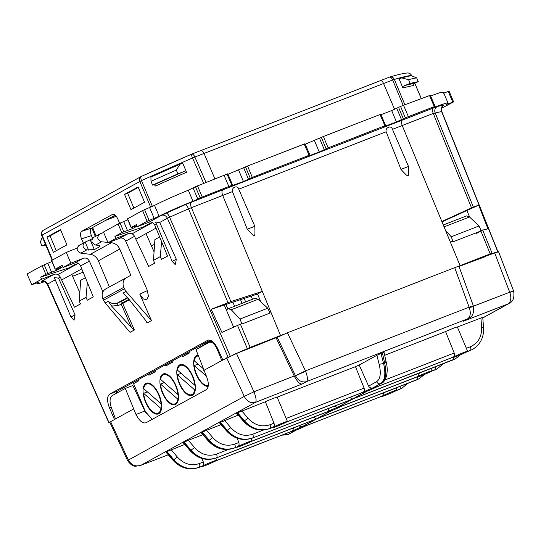 <?xml version="1.0" encoding="UTF-8"?>
<svg xmlns="http://www.w3.org/2000/svg" width="541" height="541" viewBox="0 0 541 541"><rect width="100%" height="100%" fill="white"/><g stroke="black" fill="none" stroke-linecap="round" stroke-linejoin="round"><path stroke-width="0.81" d="M408.509 166.452C408.8 178.476 409.314 178.287 400.955 169.394L408.509 166.452L392.455 129.319C391.468 124.924 384.955 127.453 386.152 131.774L400.955 169.394M172.194 261.384L176.332 259.281L175.223 264.637L172.194 261.384L155.578 222.053L159.717 222.459L176.332 259.281M254.818 226.294C255.109 238.317 255.623 238.128 247.264 229.235L254.818 226.294L238.764 189.161C237.776 184.765 231.264 187.294 232.461 191.615L247.264 229.235M70.959 316.999L75.091 314.889L73.989 320.252L70.959 316.999M70.952 316.992L54.343 277.661L58.482 278.074L75.091 314.889M115.632 215.534L112.832 216.414M105.481 220.451L116.247 216.258M143.345 227.612L143.115 227.098L149.248 223.731L152.319 222.682M79.825 292.647L71.764 274.409M69.106 268.397L68.876 267.883L75.01 264.515L78.08 263.467M114.489 419.559L109.512 408.015C106.875 401.07 106.929 396.438 109.681 394.132L117.471 391.102L115.646 393.74M117.471 391.102L210.246 340.133M154.063 251.869L146.002 233.624M92.531 238.351L91.409 235.633C90.043 231.852 90.104 229.337 91.598 228.079L115.199 215.115M441.517 108.247L453.622 101.897L449.077 91.138M443.079 105.772L443.945 104.947L437.568 106.421A4.943 4.713 -103.1 0 0 435.14 112.805L473.355 207.088L478.663 205.147L466.842 210.544L469.676 217.124M466.842 210.544L442.011 221.871M277.641 337.077L245.019 350.135M459.005 266.47L485.575 256.549M457.774 266.537L490.2 253.932L496.794 252.187M241.746 323.613L240.387 324.154L250.158 347.396L283.396 334.433M250.158 347.396L232.19 355.268M229.837 356.309L229.107 356.647M109.938 422.501L109.052 422.704L109.816 422.129M109.052 422.704L47.676 284.011L55.263 279.839M75.774 264.251L75.327 264.982M124.329 288.813L103.493 300.255L102.878 298.801L123.713 287.359L126.046 291.464L151.466 320.59L139.781 294.115L143.297 298.875L146.773 299.849L148.457 296.035L146.963 289.449L125.701 241.151L134.506 236.309L148.694 266.449L154.719 263.142L153.482 260.329L160.271 256.603L161.509 259.41L167.534 256.103L154.807 225.157C153.455 222.507 151.534 221.512 149.046 222.168L137.225 226.72L136.379 224.589L131.098 227.524L127.446 218.868L142.56 210.544L154.537 205.404C163.003 201.049 174.256 195.977 188.302 190.202L195.45 186.746L200.184 197.817L231.913 185.34L230.439 186.442M127.602 218.76L131.253 227.403L136.853 225.78M143.115 227.098L114.929 236.37L121.745 232.63L132.66 228.566L137.008 226.179M58.482 278.074L60.261 277.093L74.455 307.234L80.481 303.92L79.243 301.114L86.033 297.381L87.27 300.194L93.295 296.881L80.562 265.942C79.209 263.291 77.295 262.29 74.807 262.946L62.979 267.504L62.141 265.367L55.175 269.235L51.517 260.573M74.807 262.946L83.294 258.287L70.837 263.183L66.293 252.437L51.672 260.464L55.324 269.114L59.72 267.849C61.715 267.234 62.303 267.166 61.485 267.66L61.37 267.382M61.87 267.362L56.731 270.27L56.19 268.985M68.876 267.883L40.69 277.154L45.816 274.334L56.731 270.27M86.033 297.381L87.371 282.497M85.41 277.722L80.67 280.326L79.243 301.114M40.69 277.154L41.63 279.23L31.75 284.654L27.05 274.017L31.75 284.654M60.261 277.093C58.773 274.517 56.71 273.597 54.086 274.328L41.63 279.23M109.681 394.132L208.035 340.133M208.373 340.025L207.717 340.282C211.031 339.254 214.351 342.027 217.671 348.6L222.831 360.049M240.387 324.154L221.911 332.404L211.152 309.303L257.523 294.034L260.796 301.79M224.245 305.002L233.807 327.596M160.271 256.603L161.617 241.712M159.656 236.944L154.915 239.548L153.482 260.329M114.929 236.37L115.869 238.453L108.011 242.767L103.473 232.015L118.094 223.981L127.845 219.815M134.506 236.309C133.012 233.739 130.949 232.819 128.325 233.55L115.869 238.453M103.493 300.255L105.184 302.919L130.029 332.363L134.378 329.976L122.706 303.494L129.373 299.829M102.878 298.801C101.377 294.378 102.33 291.085 105.732 288.928L130.827 275.301L119.744 249.063C118.006 245.35 115.24 243.24 111.426 242.72L90.306 254.324C93.958 254.926 96.65 257.083 98.374 260.796L119.744 249.063M109.404 286.906L98.374 260.796M79.135 245.404C76.031 248.427 76.579 251.017 80.785 253.168L90.306 254.324M115.916 315.64L110.709 309.472M83.294 258.287C85.911 257.557 87.933 258.497 89.366 261.107L102.918 291.815M83.3 243.085L81.522 238.879C80.129 235.112 80.176 232.603 81.664 231.345L112.535 214.385C114.327 213.844 116.078 215.365 117.789 218.956L119.615 223.277M66.293 252.437L77.106 248.062M125.701 241.151C124.281 238.527 122.327 237.553 119.838 238.209L108.011 242.767M139.781 294.115L147.423 290.591M103.649 232.441L99.916 233.989C96.616 237.12 97.137 239.724 101.492 241.793L107.855 242.388M93.559 237.452L99.916 233.989M108.775 242.469L111.426 242.72M123.713 287.359C122.232 282.923 123.294 279.575 126.898 277.303M94.344 249.617L90.198 239.798L85.106 242.125C81.874 245.222 82.408 247.819 86.709 249.915L94.344 249.617L99.801 246.615C100.525 246.006 99.733 245.553 97.414 245.256L95.568 245.046L101.492 241.793M90.198 239.798L92.349 238.615M203.673 183.345L192.528 158.013A4.118 0.656 -113.4 0 1 191.582 154.178A4.118 0.656 -113.4 0 1 191.615 154.171A4.118 1.88 68.7 0 1 191.717 154.124A4.118 1.88 68.7 0 1 194.861 157.012L204.038 153.434C202.963 151.209 201.881 150.263 200.779 150.594L380.282 80.704C381.398 80.366 382.494 81.306 383.576 83.53L394.599 109.343M434.903 106.523L432.719 107.787L434.579 107.206A29.66 1.603 -22.9 0 1 447.995 103.013A29.66 1.603 -22.9 0 1 445.973 104.562L453.622 101.897M381.06 114.699L391.677 110.567L396.431 121.941L405.324 117.816L434.288 106.651L429.554 95.568L430.176 95.446M396.431 121.941L383.447 126.864M383.84 126.574L384.928 125.762L328.144 147.869L319.244 151.994L307.626 156.39M380.83 114.178L385.611 125.6M308.012 156.099L309.1 155.287L252.316 177.394L243.423 181.519L230.824 186.151M227.822 173.756L232.596 185.178M193.123 188.025L197.81 199.122L200.184 197.817M197.81 199.122L192.975 201.272L188.302 190.202M137.225 226.72L147.098 221.296L159.115 216.251A29.66 1.603 -22.9 0 1 192.975 201.272M452.824 241.103L450.335 242.043L441.855 221.492L473.355 207.088M478.663 205.147L487.935 228.823L480.733 230.574M126.046 291.464L122.963 293.154L127.399 297.327L145.272 319.947L147.118 322.977L151.466 320.59M146.983 322.524L146.611 321.827M280.542 335.542L262.317 291.396L257.523 294.034M270.804 311.947L269.722 312.38M211.152 309.303L230.892 301.574L262.317 291.396L222.689 195.416C221.675 192.623 221.715 190.763 222.811 189.844L185.178 204.694L161.428 215.365L149.046 222.168M44.572 281.705A29.66 1.603 -22.9 0 1 37.221 283.653A29.66 1.603 -22.9 0 1 39.243 282.098L31.594 284.769M408.387 116.626L403.539 105.285L429.554 95.568M430.568 95.892L439.819 92.741L443.404 92.139L447.995 103.013M443.201 93.302L448.922 91.26M45.816 274.334L42.164 265.692L27.212 273.908M42.164 265.692L51.916 261.526M70.837 263.183L62.979 267.504M134.378 329.976L131.504 327.515L111.541 306.037L108.268 301.229L105.184 302.919M108.268 301.229C111 303.602 114.077 304.184 117.505 302.967L120.974 301.621L122.942 302.588L128.947 299.288M122.963 293.154L125.735 295.501M100.112 246.135L99.801 246.615L99.402 245.661M78.763 245.58L85.106 242.125M46.925 237.032L53.376 252.309L66.928 244.863L60.477 229.587L46.925 237.032L50.036 235.89L60.666 230.047M124.538 194.402L130.99 209.671L144.542 202.226L138.09 186.956L124.538 194.402L127.649 193.252L138.28 187.409M227.66 173.871L195.45 186.746M93.945 237.276C90.773 240.332 91.314 242.923 95.568 245.046M185.915 170.753L182.709 163.172L180.004 164.234L176.312 170.09L177.915 173.877L183.744 171.598L186.55 172.268L185.915 170.753M404.878 104.785L394.362 79.426A4.118 3.713 -106.4 0 0 389.804 77.011A4.118 3.713 -106.4 0 0 389.547 77.099M402.294 86.506L399.089 78.925L401.747 77.897A205.979 11.138 -22.9 0 1 411.39 75.699L416.678 77.877L418.281 81.671L414.217 83.442L413.385 85.6A203.916 11.03 -22.9 0 0 402.93 88.021L402.294 86.506M304.847 143.818L247.555 166.013L228.045 174.276M380.675 114.293L323.383 136.494L305.232 144.224M391.677 110.567L400.57 106.442L405.324 117.816M403.539 105.285L400.57 106.442M131.504 327.515L121.272 304.292L122.753 303.609M111.541 306.037L117.972 305.57L121.272 304.292L120.974 301.621L127.818 297.861M117.972 305.57L117.505 302.967L127.507 297.469M56.291 250.706L50.036 235.89M133.911 208.069L127.649 193.252M45.782 245.141A210.097 11.361 -22.9 0 1 41.968 245.885L40.365 242.091L42.34 236.992M41.968 245.885L45.451 244.363M180.004 164.234A205.979 11.138 -22.9 0 0 150.912 177.117L150.993 181.323L152.589 185.117L154.266 184.657L155.51 186.003A203.916 11.03 -22.9 0 1 186.55 172.268M401.747 77.897L408.55 79.669L410.152 83.456L404.425 85.681L402.93 88.021M152.589 185.117A210.097 11.361 -22.9 0 1 177.915 173.877M150.993 181.323A210.097 11.361 -22.9 0 1 176.312 170.09M410.152 83.456A210.097 11.361 -22.9 0 1 418.281 81.671M408.55 79.669A210.097 11.361 -22.9 0 1 416.678 77.877M202.036 466.247L202.185 466.193A8.237 0.446 157.1 0 0 201.563 466.66A8.237 0.446 157.1 0 0 205.776 465.307A8.237 0.446 157.1 0 0 215.771 460.905L292.296 431.109A8.237 0.446 157.1 0 0 291.667 431.576A8.237 0.446 157.1 0 0 295.542 430.359L287.257 434.856L296.238 430.088A8.237 0.446 157.1 0 0 305.881 425.821L382.399 396.026A8.237 0.446 157.1 0 0 381.777 396.492A8.237 0.446 157.1 0 0 385.99 395.14A8.237 0.446 157.1 0 0 395.985 390.737L399.116 389.513M400.022 386.416A3.293 1.528 68.7 0 1 399.637 389.256L396.33 390.548A8.237 0.446 157.1 0 0 396.959 390.081A8.237 0.446 157.1 0 0 392.739 391.434A8.237 0.446 157.1 0 0 382.744 395.836L383.792 392.739M382.744 395.836L306.226 425.632A8.237 0.446 157.1 0 0 306.848 425.165A8.237 0.446 157.1 0 0 302.974 426.382L316.762 418.835M331.728 410.612L316.985 418.687L331.565 410.68A8.237 0.446 157.1 0 0 341.114 406.46L417.659 376.658A8.237 0.446 157.1 0 0 417.111 377.084A8.237 0.446 157.1 0 0 421.324 375.731A8.237 0.446 157.1 0 0 431.224 371.376L437.574 368.604M443.302 363.768L437.344 368.732L431.738 371.099A8.237 0.446 157.1 0 0 432.286 370.673A8.237 0.446 157.1 0 0 428.073 372.025A8.237 0.446 157.1 0 0 418.173 376.374L419.282 373.121M418.173 376.374L341.628 406.176A8.237 0.446 157.1 0 0 342.183 405.757A8.237 0.446 157.1 0 0 338.308 406.974L353.002 398.927M367.062 391.204L353.232 398.778L366.899 391.265A8.237 0.446 157.1 0 0 376.543 387.004L453.067 357.209A8.237 0.446 157.1 0 0 452.438 357.675A8.237 0.446 157.1 0 0 456.658 356.323A8.237 0.446 157.1 0 0 466.646 351.921L469.953 350.629A3.293 1.528 68.7 0 1 469.872 350.669A3.293 1.528 68.7 0 1 469.777 350.696M466.991 351.731A8.237 0.446 157.1 0 0 467.62 351.265A8.237 0.446 157.1 0 0 463.407 352.617A8.237 0.446 157.1 0 0 453.412 357.019C454.406 356.303 454.683 354.97 454.224 353.016L445.581 331.586A8.237 0.446 157.1 0 1 453.162 328.36A8.237 0.446 157.1 0 1 457.361 326.994L466.362 348.289L470.393 346.72A3.293 1.528 68.7 0 1 470.298 350.44L466.991 351.731M453.412 357.019L376.888 386.815A8.237 0.446 157.1 0 0 377.51 386.348A8.237 0.446 157.1 0 0 373.642 387.566L381.594 383.224A3.293 2.915 -118.8 0 1 381.283 383.366C385.638 380.337 386.774 373.581 384.685 363.099L383.583 363.532C385.929 373.912 384.928 380.614 380.594 383.637L373.642 387.566M237.614 412.769L265.367 401.753A8.237 0.446 157.1 0 1 272.948 398.528A8.237 0.446 157.1 0 1 277.148 397.162L355.478 366.67A8.237 0.446 157.1 0 1 359.197 365.019L368.61 386.112C369.672 387.802 371.112 388.377 372.945 387.836A8.237 0.446 157.1 0 0 363.302 392.103C364.303 391.386 364.573 390.054 364.113 388.1L286.148 418.457L283.626 412.479L287.406 421.432A8.237 0.446 157.1 0 0 283.186 422.785A8.237 0.446 157.1 0 0 273.198 427.187C274.192 426.47 274.463 425.138 274.01 423.184L269.979 424.753C261.824 427.41 254.493 425.226 247.988 418.2L243.957 421.223C251.592 429.25 260.126 431.732 269.546 428.661L269.891 428.472C260.478 431.535 252.011 429.02 244.498 420.918L237.614 412.769L236.633 413.365L243.585 421.351C251.119 429.344 259.748 431.792 269.459 428.702A3.293 1.528 -111.3 0 0 269.546 428.661L272.853 427.376A8.237 0.446 157.1 0 0 272.224 427.843A8.237 0.446 157.1 0 0 276.437 426.491A8.237 0.446 157.1 0 0 286.432 422.088L362.957 392.293A8.237 0.446 157.1 0 0 362.335 392.759A8.237 0.446 157.1 0 0 366.203 391.535L352.536 399.048L350.325 397.216M363.302 392.103L286.777 421.899A8.237 0.446 157.1 0 0 287.406 421.432M333.858 406.379L337.611 407.245A8.237 0.446 157.1 0 0 328.069 411.458L329.171 408.205M328.069 411.458L251.518 441.26A8.237 0.446 157.1 0 0 252.072 440.841A8.237 0.446 157.1 0 0 247.859 442.193A8.237 0.446 157.1 0 0 237.959 446.541C239 445.818 239.298 444.472 238.851 442.511L237.12 438.217M237.31 446.88L237.445 446.825A8.237 0.446 157.1 0 0 236.89 447.251A8.237 0.446 157.1 0 0 241.11 445.899A8.237 0.446 157.1 0 0 251.01 441.544L327.555 411.742A8.237 0.446 157.1 0 0 327.001 412.168A8.237 0.446 157.1 0 0 330.876 410.95L316.296 418.957L314.023 417.016M298.632 425.895L302.284 426.653A8.237 0.446 157.1 0 0 292.64 430.92L293.689 427.823M292.64 430.92L216.116 460.716A8.237 0.446 157.1 0 0 216.738 460.249A8.237 0.446 157.1 0 0 212.525 461.601A8.237 0.446 157.1 0 0 202.53 466.004C203.531 465.287 203.801 463.955 203.348 462L199.318 463.569C199.994 465.436 199.96 466.673 199.23 467.289C189.81 470.352 181.35 467.837 173.837 459.735L177.326 457.017C183.832 464.043 191.162 466.227 199.318 463.569M201.921 458.47L203.348 462M355.478 366.67L364.113 388.1M265.367 401.753L274.01 423.184M277.148 397.162L283.626 412.479M302.284 426.653L315.471 419.329M472.827 349.243L472.597 349.371C480.347 344.597 483.999 337.361 483.539 327.663L482.734 317.242M353.232 398.778L455.603 358.703M460.607 354.707L455.387 358.825L452.574 360.15M338.308 406.974L353.036 398.906M419.37 378.605L416.502 379.992L419.14 378.734L424.529 374.433M302.974 426.382L316.796 418.815M407.725 383.42L401.929 388.188L399.292 389.446L402.152 388.066M202.185 466.193L198.885 467.478C189.458 470.548 180.931 468.066 173.289 460.039L172.924 460.168C180.457 468.161 189.08 470.609 198.797 467.519A3.293 1.528 -111.3 0 0 198.885 467.478L202.53 466.004M228.478 449.463L216.528 454.115C208.373 456.773 201.042 454.589 194.537 447.563L190.5 450.585C198.141 458.612 206.669 461.094 216.096 458.024L215.913 458.092M194.537 447.563L188.383 440.279L184.163 442.132L191.047 450.281C198.561 458.383 207.02 460.898 216.441 457.835L316.296 418.957M237.445 446.825L234.131 448.117C224.711 451.187 216.177 448.705 208.535 440.678L208.17 440.807C215.703 448.8 224.332 451.248 234.043 448.158A3.293 1.528 -111.3 0 0 234.131 448.117L237.959 446.541M234.733 444.114C226.578 446.771 219.247 444.587 212.741 437.561L209.252 440.286C216.765 448.381 225.225 450.896 234.645 447.833A3.293 1.528 68.7 0 0 234.733 444.114L238.851 442.511M238.141 415.103L219.423 422.819L226.375 430.805L226.747 430.677C234.381 438.704 242.916 441.185 252.336 438.115L351.718 399.42M220.403 422.223L227.288 430.372C234.801 438.474 243.267 440.989 252.681 437.926C253.418 437.311 253.445 436.066 252.769 434.207C244.613 436.864 237.283 434.68 230.784 427.654L226.747 430.677L219.714 422.602M458.153 266.848C459.796 265.881 458.653 266.145 454.717 267.646L287.44 332.776L276.153 337.888L294.412 376.36C297.523 382.034 300.174 384.556 302.365 383.914L306.591 381.594C302.054 382.771 298.348 380.83 295.474 375.779L305.631 371.282C307.64 376.725 307.957 380.161 306.591 381.594L468.499 318.466L463.285 321.259L508.804 303.643C508.175 303.007 515.181 303.312 513.713 291.342L498.565 251.741M482.782 317.858L507.803 304.116C510.975 301.952 511.651 298.071 509.818 292.465C513.531 291.22 514.559 291.004 512.895 291.809M468.499 318.466L468.506 318.466C467.877 317.865 474.728 318.142 473.524 306.362L458.944 266.294M463.285 321.259L467.505 318.94C470.454 316.891 471.042 313.104 469.263 307.572L472.685 306.774M469.263 307.572L469.108 307.166C473.132 305.908 474.315 305.76 472.665 306.706M509.818 292.465L509.723 292.228C513.443 290.997 514.498 290.842 512.875 291.768M127.635 460.695L128.366 460.012L127.635 460.695C130.57 464.726 133.356 466.558 135.987 466.186L140.89 465.301C135.507 466.91 131.341 465.159 128.386 460.053L244.248 396.411L253.952 391.812L294.236 375.968M277.256 337.28L295.44 375.711L305.469 370.883L305.631 371.282M168.224 454.778L140.89 465.301L255.467 402.362C256.617 400.989 256.15 397.547 254.054 392.049M302.365 383.914L255.467 402.362C250.841 403.552 247.102 401.571 244.248 396.411L253.952 391.812L236.498 353.489L221.783 360.543L217.326 349.547C214.73 343.853 212.031 341.452 209.225 342.331L212.173 341.161M359.197 365.019L376.888 355.302L382.413 352.921L384.685 363.099C386.233 362.47 386.578 362.024 385.719 361.753M384.042 352.414L386.193 362.044C389.385 374.683 384.164 382.92 381.594 383.224M383.684 352.658L382.413 352.921M384.685 355.295L445.581 331.586M457.361 326.994L482.43 317.452M172.924 460.175L165.965 452.181L166.953 451.586L173.837 459.735L173.289 460.039L166.256 451.965M184.691 444.465L166.953 451.586M183.467 442.511L190.5 450.585L190.134 450.714L183.176 442.727L184.163 442.132M208.17 440.807L201.211 432.82L201.509 432.604L208.535 440.678L209.252 440.286L202.368 432.131L201.509 432.604M212.741 437.561L206.588 430.278L202.368 432.131M206.588 430.278L221.019 424.658M481.213 230.845L453.074 241.8L451.268 236.769L479.022 225.962L481.213 230.845L475.985 233.712M479.022 225.962L469.52 216.975L466.64 215.893L443.295 224.982M451.268 236.769L445.635 230.655M486.102 256.035L494.697 252.958C498.362 251.579 499.384 251.355 497.774 252.302M270.04 313.063L241.901 324.018L240.015 319.021L267.775 308.214L270.04 313.063M240.015 319.021L231.237 309.756L228.316 308.695L255.183 298.226L258.091 299.295L267.775 308.214M188.383 440.279L202.814 434.66M127.575 460.567L109.796 422.183L115.483 418.937L111.372 407.752C109.431 401.699 109.654 397.689 112.034 395.721L125.296 388.438L132.863 385.49L144.846 411.025L136.001 414.474L125.296 388.438M117.241 392.861L116.761 391.643M115.483 418.937L133.458 409.057M145.813 422.873L206.27 389.689C209.009 387.383 209.002 382.778 206.263 375.873L195.964 349.614L209.225 342.331M203.808 370.416L221.783 360.543M146.131 422.724C142.804 423.752 139.422 420.999 136.001 414.474M236.498 353.489L245.431 349.912M226.28 309.817L228.316 308.695M152.244 419.37L144.846 411.025M154.577 244.39L151.318 245.655M83.138 272.204L72.602 276.309M81.786 268.904L61.62 279.981M78.344 263.325L58.665 274.131M156.024 228.119L135.859 239.196M152.582 222.54L132.085 233.8M260.397 300.837L259.95 301.012M177.948 394.524A15.655 7.263 -111.3 0 0 175.629 385.774A15.655 7.263 -111.3 0 0 163.538 374.71A15.655 7.263 -111.3 0 0 160.576 379.403L177.948 394.524L178.354 394.362M162.807 392.82A15.655 7.263 -111.3 0 0 174.899 403.884A15.655 7.263 -111.3 0 0 177.861 399.19L160.494 384.076A15.655 7.263 -111.3 0 0 162.807 392.82M178.415 398.974L177.861 399.19M160.494 384.076L164.254 382.609M194.821 385.253A15.655 7.263 -111.3 0 0 192.501 376.509A15.655 7.263 -111.3 0 0 180.41 365.439A15.655 7.263 -111.3 0 0 177.448 370.139L194.821 385.253L195.227 385.097M179.68 383.549A15.655 7.263 -111.3 0 0 191.771 394.619A15.655 7.263 -111.3 0 0 194.733 389.926L177.367 374.805A15.655 7.263 -111.3 0 0 179.68 383.549M195.287 389.709L194.733 389.926M177.367 374.805L181.127 373.337M198.351 355.944A15.655 7.263 -111.3 0 0 197.282 356.174A15.655 7.263 -111.3 0 0 194.32 360.867L203.078 368.489M206.351 376.083L194.239 365.533L198.006 364.073M194.239 365.533A15.655 7.263 -111.3 0 0 196.552 374.284A15.655 7.263 -111.3 0 0 208.299 385.463M161.069 403.796A15.655 7.263 -111.3 0 0 158.756 395.045A15.655 7.263 -111.3 0 0 146.665 383.982A15.655 7.263 -111.3 0 0 143.703 388.675L161.069 403.796L161.482 403.633M145.935 402.091A15.655 7.263 -111.3 0 0 158.026 413.155A15.655 7.263 -111.3 0 0 160.988 408.462L143.622 393.341A15.655 7.263 -111.3 0 0 145.935 402.091M161.543 408.245L160.988 408.462M143.622 393.341L147.382 391.873M161.34 402.578A16.48 7.648 68.7 0 1 158.324 413.919A16.48 7.648 68.7 0 1 143.351 394.551A16.48 7.648 68.7 0 1 146.368 383.211A16.48 7.648 68.7 0 1 161.34 402.578M178.212 393.314A16.48 7.648 68.7 0 1 175.196 404.654A16.48 7.648 68.7 0 1 160.224 385.287A16.48 7.648 68.7 0 1 163.24 373.946A16.48 7.648 68.7 0 1 178.212 393.314M195.085 384.042A16.48 7.648 68.7 0 1 192.069 395.383A16.48 7.648 68.7 0 1 177.096 376.015A16.48 7.648 68.7 0 1 180.112 364.675A16.48 7.648 68.7 0 1 195.085 384.042M208.197 386.315A16.48 7.648 68.7 0 1 193.969 366.751A16.48 7.648 68.7 0 1 196.985 355.403A16.48 7.648 68.7 0 1 198.053 355.167M165.289 364.83L165.769 365.98L172.518 362.274L172.038 361.124M148.417 374.102L148.897 375.251L155.646 371.545L155.166 370.396M146.198 413.547L133.58 383.664L138.773 380.81L138.293 379.66M204.856 344.732L199.521 347.444L211.118 340.505M199.034 346.294L199.521 347.444M182.161 355.565L182.642 356.715L189.391 353.002L188.91 351.86M227.835 308.965L225.915 304.421M234.605 306.24L232.873 302.135M240.522 299.619L242.084 303.325M245.655 301.932L244.174 298.422M252.458 299.288L251.125 296.137M211.348 340.627L204.782 344.549M182.642 356.715L189.282 352.746M165.769 365.98L172.41 362.01M148.897 375.251L155.537 371.282M138.692 380.607L133.58 383.664M95.29 236.498L91.902 227.91M141.444 176.366A4.118 3.645 61.2 0 0 141.221 176.481L43.476 230.175A4.118 3.645 61.2 0 0 42.056 235.112L141.485 180.599A4.118 1.779 -114.4 0 1 141.505 176.339A4.118 1.779 -114.4 0 1 141.607 176.305A199.798 10.806 -22.9 0 1 191.548 154.199M109.512 408.015L111.223 407.346M91.409 235.633L81.522 238.879M91.598 228.079L81.664 231.345M200.887 150.547L191.717 154.124A4.118 4.118 0 0 0 191.582 154.178L141.505 176.339A4.118 4.118 0 0 0 141.221 176.481A4.118 3.645 61.2 0 0 139.801 181.418L150.682 207.169M152.393 206.425L141.485 180.599A203.916 11.03 -22.9 0 1 192.528 158.013L194.861 157.012L206.026 182.405M214.892 178.841L204.038 153.434L392.671 79.994A4.118 1.941 -111.2 0 0 389.479 77.126A4.118 1.941 -111.2 0 0 389.371 77.174M403.221 105.407L392.671 79.994L394.362 79.426A203.916 11.03 -22.9 0 1 411.478 75.476A4.118 4.064 -94 0 0 407.461 72.981C403.721 73.278 397.838 74.624 389.804 77.011A4.118 4.118 0 0 0 389.479 77.126L380.391 80.656M222.811 189.844L437.568 106.421M228.072 357.168L167.392 218.246L159.717 222.459M154.807 225.157L156.498 224.231M80.562 265.942L89.366 261.107M497.788 251.869L441.517 111.324C440.658 108.477 441.463 106.347 443.945 104.947M441.314 111.595L433.26 113.454C432.245 110.662 432.306 108.795 433.429 107.862M482.626 229.945L492.08 253.276M480.908 231.007L490.2 253.932M450.335 242.043L460.08 265.638M232.461 191.615L188.518 208.826L227.964 302.629M441.855 221.492L402.227 125.519L392.455 129.319M386.152 131.774L238.764 189.161M237.533 325.371L247.291 348.587M230.256 356.127L169.583 217.205L188.518 208.826C187.274 206.128 186.158 204.748 185.178 204.694M166.243 213.073A4.943 1.467 -113.9 0 1 169.583 217.205L167.392 218.246A4.943 4.369 -118.8 0 0 161.428 215.365M42.739 281.381L41.272 281.719L41.704 281.131A4.943 4.369 61.2 0 1 47.676 284.011L47.48 284.275M41.704 281.131L54.086 274.328M121.745 232.63L118.094 223.981M123.801 231.812L120.109 223.075M127.52 230.608L123.727 221.621M132.66 228.566L132.119 227.281M147.098 221.296L142.56 210.544M47.872 273.516L44.186 264.779M51.591 272.312L47.797 263.332M119.838 238.209L128.325 233.55M80.785 253.168L86.709 249.915M43.476 230.175A4.118 4.118 0 0 0 41.664 235.389L42.056 235.112L52.558 259.978M85.194 242.091L88.582 250.104M421.277 98.658L414.744 83.206M411.613 75.794L411.539 75.49A4.118 4.118 0 0 0 407.461 72.981M452.79 102.161L448.246 91.395M471.536 207.879L433.26 113.454L402.227 125.519C401.212 122.719 401.266 120.859 402.382 119.926M191.487 202.064A4.943 2.259 -111.3 0 0 191.386 207.629L230.892 301.574M149.127 220.397L144.575 209.631M154.192 218.422L149.62 207.609M159.115 216.251L154.537 205.404M197.465 185.84L202.206 196.924M224.008 175.183L228.85 186.53M226.977 174.026L231.913 185.34M232.346 185.313L232.542 185.752M238.662 170.138L243.423 181.519M243.748 167.886L248.508 179.267M245.519 166.919L250.28 178.293M247.555 166.013L252.316 177.394M304.164 143.974L309.1 155.287M309.533 155.26L309.723 155.7M314.49 140.619L319.244 151.994M319.575 138.368L324.336 149.742M321.347 137.394L326.108 148.768M323.383 136.494L328.144 147.869M379.992 114.455L384.928 125.762M385.361 125.742L385.55 126.181M396.763 108.315L401.523 119.689M398.534 107.341L403.295 118.716M434.579 107.206L434.409 106.793M447.765 104.115L447.535 103.568M122.875 303.406L122.942 302.588M108.856 422.724L47.283 284.296C43.408 279.467 43.26 282.118 42.076 281.448A4.943 4.713 -103.1 0 0 41.272 281.719M154.266 184.657A205.566 11.118 -22.9 0 1 183.744 171.598M404.425 85.681A205.566 11.118 -22.9 0 1 414.217 83.442M284.931 433.983A3.293 2.915 -118.8 0 0 287.893 434.558L288.59 434.288A3.293 2.915 61.2 0 0 288.894 434.146L296.4 430.021M316.647 418.876L416.502 379.992A3.293 1.528 68.7 0 1 416.414 380.032A3.293 1.528 68.7 0 1 416.327 380.059M316.985 418.687L416.847 379.802A3.293 1.528 68.7 0 0 417.267 377.104M431.177 371.403L434.45 370.125A3.293 1.528 68.7 0 0 434.538 370.085L435.052 369.807A3.293 1.528 68.7 0 0 435.404 366.845M352.888 398.967L453.088 359.893A3.293 1.528 68.7 0 0 453.568 357.445M372.945 387.836L380.594 383.637A3.293 2.915 61.2 0 1 376.61 381.716L368.61 386.112M273.198 427.187L269.891 428.472A3.293 1.528 -111.3 0 0 269.979 424.753M352.536 399.048L252.336 438.115A3.293 1.528 68.7 0 1 252.248 438.156L351.941 399.339M337.611 407.245L352.191 399.238M216.528 454.115A3.293 1.528 68.7 0 1 216.441 457.835L315.951 419.147M381.02 353.469L383.583 363.532L379.18 364.303C381.229 373.29 380.377 379.099 376.61 381.716M384.888 380.012L454.224 353.016M483.248 327.961C483.897 327.542 483.356 327.298 481.632 327.231C481.923 336.671 478.176 343.17 470.393 346.72M436.83 369.016L434.45 370.125A3.293 1.528 68.7 0 1 434.362 370.152M236.924 413.148L243.957 421.223L243.585 421.351M295.44 375.711L294.412 376.36M263.467 430.041L252.769 434.207M379.18 364.303L376.888 355.302M481.632 327.231L480.895 317.831M171.172 449.733L177.326 457.017M224.623 420.371L230.784 427.654M241.834 410.917L247.988 418.2M473.463 306.192L509.723 292.228L494.697 252.958M287.44 332.776L305.469 370.883L469.108 307.166L454.717 267.646M444.08 226.882L469.52 216.975M231.237 309.756L258.091 299.295M128.366 460.012L110.58 421.628M244.228 396.37L226.686 357.851M217.982 349.29L217.326 349.547M96.075 236.072L92.68 227.484M497.963 251.815L441.713 111.318M443.052 105.752L442.592 106.232C442.416 107.071 441.01 106.313 441.706 111.304M305.002 143.703L309.939 155.01M430.332 95.331L435.059 106.408M37.221 283.653L36.856 282.781M414.791 83.192L421.324 98.645M41.664 235.389L52.146 260.207M215.845 458.126L216.738 460.249M396.059 387.958L396.959 390.081M306.544 424.448L306.848 425.165M431.339 368.428L432.286 370.673M341.878 405.04L342.183 405.757M463.84 342.311L467.62 351.265M377.212 385.632L377.51 386.348M251.112 438.562L252.072 440.841M466.606 351.941L472.246 349.56M376.495 387.025L452.993 357.243M455.035 359.014L352.969 398.94M341.067 406.487L417.591 376.692M316.728 418.849L418.795 378.923M401.584 388.377L395.938 390.758M305.834 425.841L382.331 396.059M287.954 434.585L288.894 434.146M287.257 434.856L281.996 435.126M292.221 431.143L215.724 460.925M202.111 466.227L198.797 467.519M327.481 411.775L250.956 441.571M237.377 446.859L234.043 448.158M272.779 427.41L269.459 428.702M362.883 392.326L286.385 422.108M226.381 430.805C233.908 438.798 242.537 441.246 252.248 438.156M190.134 450.714C197.668 458.707 206.29 461.155 216.008 458.065L315.701 419.248M508.797 303.643L482.788 317.932M140.518 465.47L168.237 454.792M177.123 403.018L174.899 403.884M165.762 373.845L163.538 374.71M193.996 393.753L191.771 394.619M182.635 364.573L180.41 365.439M198.29 355.782L197.282 356.174M160.251 412.289L158.026 413.155M148.89 383.116L146.665 383.982"/></g></svg>
